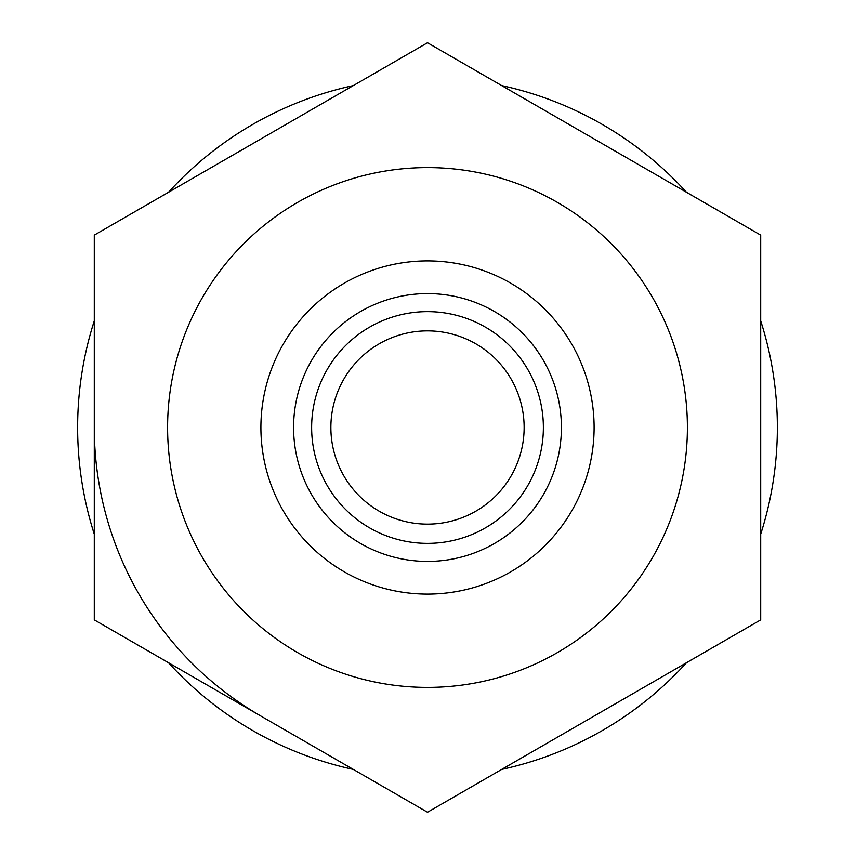 <?xml version="1.0" encoding="UTF-8"?>
<svg xmlns="http://www.w3.org/2000/svg" width="855" height="855" viewBox="0 0 855 855"><rect width="100%" height="100%" fill="white"/><g stroke="black" fill="none" stroke-linecap="round" stroke-linejoin="round"><path stroke-width="1.28" d="M260.903 716.063A333.204 333.204 0 0 1 94.296 427.5M94.296 534.172A349.866 349.866 0 0 1 94.296 320.828M168.51 192.279A349.866 349.866 0 0 1 353.286 85.596M501.714 85.596A349.866 349.866 0 0 1 686.49 192.279M760.704 320.828A349.866 349.866 0 0 1 760.704 534.172M686.49 662.721A349.866 349.866 0 0 1 501.714 769.404M353.286 769.404A349.866 349.866 0 0 1 168.51 662.721M427.5 42.75L94.296 235.125L94.296 619.875L427.5 812.25L760.704 619.875L760.704 235.125L427.5 42.75M293.586 427.5A133.914 133.914 0 0 1 494.457 311.53A133.914 133.914 0 0 1 494.457 543.47A133.914 133.914 0 0 1 293.586 427.5M311.637 427.5A115.863 115.863 0 0 1 485.437 327.155A115.863 115.863 0 0 1 485.437 527.845A115.863 115.863 0 0 1 311.637 427.5M260.903 427.5A166.597 166.597 0 0 1 510.798 283.219A166.597 166.597 0 0 1 510.798 571.781A166.597 166.597 0 0 1 260.903 427.5M167.601 427.5A259.899 259.899 0 0 1 557.449 202.421A259.899 259.899 0 0 1 557.449 652.579A259.899 259.899 0 0 1 167.601 427.5M330.874 427.5A96.626 96.626 0 0 1 475.818 343.817A96.626 96.626 0 0 1 475.818 511.183A96.626 96.626 0 0 1 330.874 427.5"/></g></svg>
